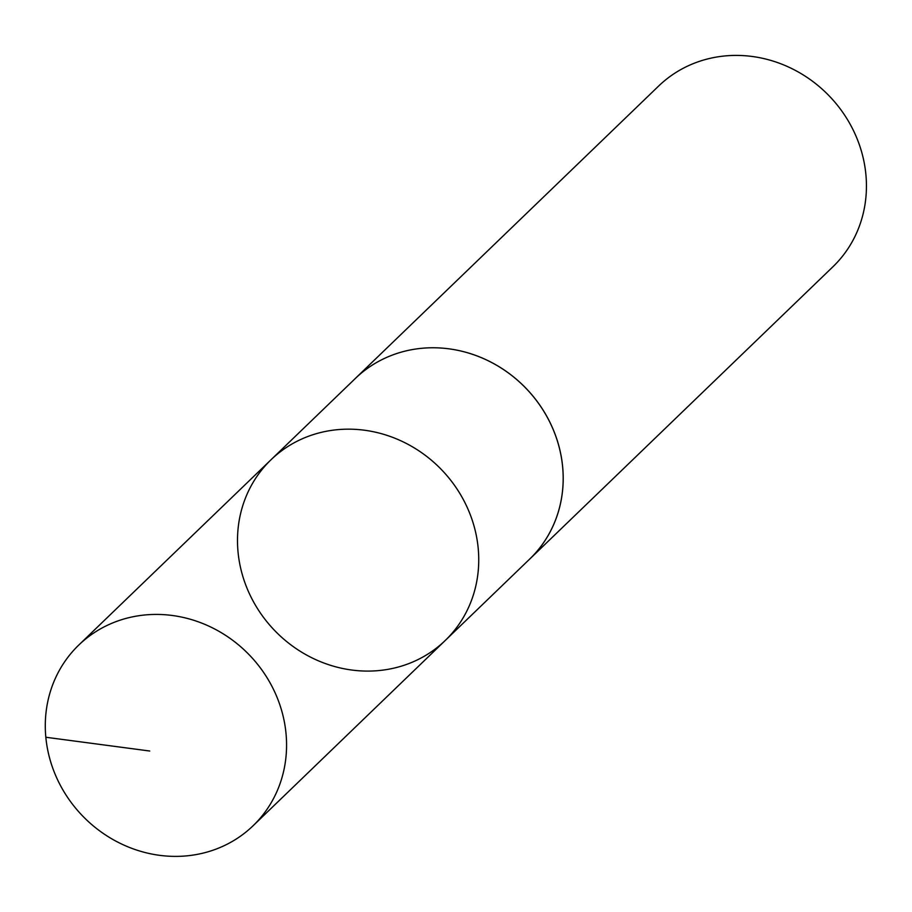 <?xml version="1.0" encoding="UTF-8"?>
<svg xmlns="http://www.w3.org/2000/svg" width="912" height="912" viewBox="0 0 912 912"><rect width="100%" height="100%" fill="white"/><g stroke="black" fill="none" stroke-linecap="round" stroke-linejoin="round"><path stroke-width="1.37" d="M353.81 379.951A125.537 115.892 46 0 1 355.441 378.343A125.514 115.87 46 0 1 391.59 355.372A125.514 115.87 46 0 1 540.599 406.33A125.514 115.87 46 0 1 529.678 559.079L445.238 640.486A125.514 115.881 -134 0 0 456.171 487.738A125.514 115.881 -134 0 0 307.15 436.768A125.514 115.881 -134 0 0 271.012 459.762A125.514 115.881 -134 0 0 274.694 630.557A125.514 115.881 -134 0 0 445.238 640.486A125.514 115.881 -134 0 0 456.171 487.738A125.514 115.881 -134 0 0 307.15 436.768A125.514 115.881 -134 0 0 271.012 459.762L78.808 645.023A125.537 115.892 46 0 1 114.946 622.03A125.537 115.892 46 0 1 263.99 672.999A125.537 115.892 46 0 1 253.057 825.782A125.537 115.892 46 0 1 216.908 848.787A125.537 115.892 46 0 1 67.864 797.806A125.537 115.892 46 0 1 78.808 645.023M271.012 459.762L355.463 378.355A125.537 115.892 46 0 1 525.996 388.284A125.537 115.892 46 0 1 529.69 559.102A125.537 115.892 46 0 1 528.025 560.663M355.441 378.343L658.669 86.013A125.537 115.892 46 0 1 829.236 95.954A125.537 115.892 46 0 1 832.918 266.771L529.69 559.102M45.839 737.249L149.728 751.021M445.238 640.486L253.057 825.782"/></g></svg>
